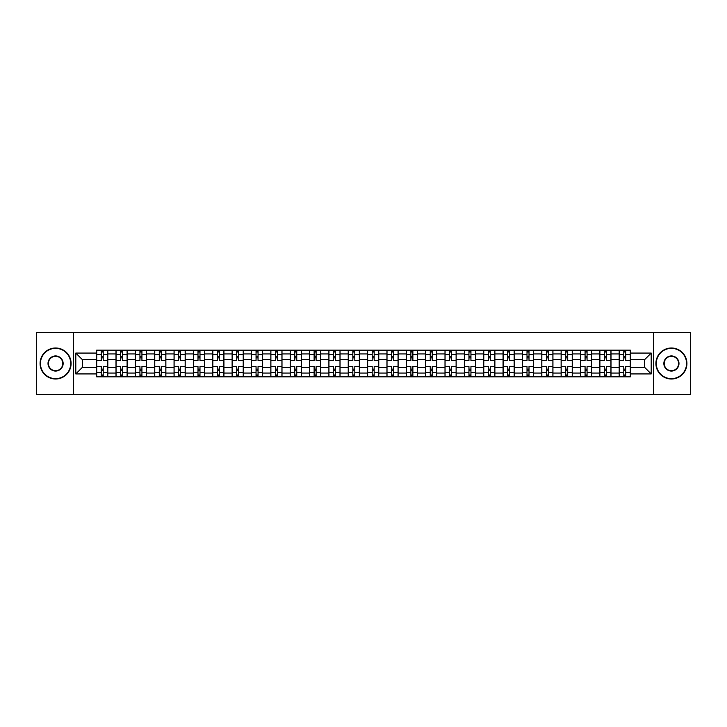 <?xml version="1.0" encoding="UTF-8"?>
<svg xmlns="http://www.w3.org/2000/svg" width="727" height="727" viewBox="0 0 727 727"><rect width="100%" height="100%" fill="white"/><g stroke="black" fill="none" stroke-linecap="round" stroke-linejoin="round"><path stroke-width="1.09" d="M653.682 394.516L690.65 394.516L690.65 332.484L36.35 332.484L36.35 394.516L653.682 394.516L653.682 332.484M116.002 376.84L116.002 353.949L107.805 353.949L107.805 376.84M107.805 353.949L107.805 350.16M116.002 353.949L116.002 350.16M127.161 350.16L127.161 376.84M135.349 376.84L135.349 350.16M146.518 350.16L146.518 376.84M154.706 376.84L154.706 350.16M165.874 350.16L165.874 376.84M174.062 376.84L174.062 350.16M185.221 350.16L185.221 376.84M193.409 376.84L193.409 350.16M204.578 350.16L204.578 376.84M212.766 376.84L212.766 350.16M223.934 350.16L223.934 376.84M232.122 376.84L232.122 350.16M243.281 350.16L243.281 376.84M251.469 376.84L251.469 350.16M262.638 350.16L262.638 376.84M270.826 376.84L270.826 350.16M281.994 350.16L281.994 376.84M290.182 376.84L290.182 350.16M301.341 350.16L301.341 376.84M309.529 376.84L309.529 350.16M320.698 350.16L320.698 376.84M328.886 376.84L328.886 350.16M340.054 350.16L340.054 376.84M348.242 376.84L348.242 350.16M359.402 350.16L359.402 376.84M367.598 376.84L367.598 350.16M378.758 350.16L378.758 376.84M386.946 376.84L386.946 350.16M398.114 350.16L398.114 376.84M406.302 376.84L406.302 350.16M417.471 350.16L417.471 376.84M425.658 376.84L425.658 350.16M436.818 350.16L436.818 376.84M445.006 376.84L445.006 350.16M456.174 350.16L456.174 376.84M464.362 376.84L464.362 350.16M475.531 350.16L475.531 376.84M483.719 376.84L483.719 350.16M494.878 350.16L494.878 376.84M503.066 376.84L503.066 350.16M514.234 350.16L514.234 376.84M522.422 376.84L522.422 350.16M533.591 350.16L533.591 376.84M541.779 376.84L541.779 350.16M552.938 350.16L552.938 376.84M561.126 376.84L561.126 350.16M572.294 350.16L572.294 376.84M580.482 376.84L580.482 350.16M591.651 350.16L591.651 376.84M599.839 376.84L599.839 350.16M610.998 350.16L610.998 376.84M619.195 376.84L619.195 350.16M619.195 367.344L610.998 367.344M599.839 367.344L591.651 367.344M580.482 367.344L572.294 367.344M561.126 367.344L552.938 367.344M541.779 367.344L533.591 367.344M522.422 367.344L514.234 367.344M503.066 367.344L494.878 367.344M483.719 367.344L475.531 367.344M464.362 367.344L456.174 367.344M445.006 367.344L436.818 367.344M425.658 367.344L417.471 367.344M406.302 367.344L398.114 367.344M386.946 367.344L378.758 367.344M367.598 367.344L359.402 367.344M348.242 367.344L340.054 367.344M328.886 367.344L320.698 367.344M309.529 367.344L301.341 367.344M290.182 367.344L281.994 367.344M270.826 367.344L262.638 367.344M251.469 367.344L243.281 367.344M232.122 367.344L223.934 367.344M212.766 367.344L204.578 367.344M193.409 367.344L185.221 367.344M174.062 367.344L165.874 367.344M154.706 367.344L146.518 367.344M135.349 367.344L127.161 367.344M116.002 367.344L107.805 367.344M619.195 359.656L610.998 359.656M599.839 359.656L591.651 359.656M580.482 359.656L572.294 359.656M561.126 359.656L552.938 359.656M541.779 359.656L533.591 359.656M522.422 359.656L514.234 359.656M503.066 359.656L494.878 359.656M483.719 359.656L475.531 359.656M464.362 359.656L456.174 359.656M445.006 359.656L436.818 359.656M425.658 359.656L417.471 359.656M406.302 359.656L398.114 359.656M386.946 359.656L378.758 359.656M367.598 359.656L359.402 359.656M348.242 359.656L340.054 359.656M328.886 359.656L320.698 359.656M309.529 359.656L301.341 359.656M290.182 359.656L281.994 359.656M270.826 359.656L262.638 359.656M251.469 359.656L243.281 359.656M232.122 359.656L223.934 359.656M212.766 359.656L204.578 359.656M193.409 359.656L185.221 359.656M174.062 359.656L165.874 359.656M154.706 359.656L146.518 359.656M135.349 359.656L127.161 359.656M116.002 359.656L107.805 359.656M82.378 367.344L96.646 367.344L96.646 359.656L82.378 359.656L82.378 367.344L75.799 373.923L75.799 353.077L96.646 353.077L96.646 359.656M630.354 359.656L630.354 367.344L644.622 367.344L644.622 359.656L630.354 359.656L630.354 350.16L96.646 350.16L96.646 353.077M630.354 353.077L651.201 353.077L651.201 373.923L630.354 373.923L630.354 367.344M96.646 367.344L96.646 376.84L630.354 376.84L630.354 373.923M96.646 373.923L75.799 373.923M73.318 394.516L73.318 332.484M103.216 374.978L101.235 374.978M101.235 352.022L103.216 352.022M122.572 374.978L120.591 374.978M120.591 352.022L122.572 352.022M141.929 374.978L139.938 374.978M139.938 352.022L141.929 352.022M161.276 374.978L159.295 374.978M159.295 352.022L161.276 352.022M180.632 374.978L178.651 374.978M178.651 352.022L180.632 352.022M199.989 374.978L197.998 374.978M197.998 352.022L199.989 352.022M219.345 374.978L217.355 374.978M217.355 352.022L219.345 352.022M238.692 374.978L236.711 374.978M236.711 352.022L238.692 352.022M258.049 374.978L256.058 374.978M256.058 352.022L258.049 352.022M277.405 374.978L275.415 374.978M275.415 352.022L277.405 352.022M296.752 374.978L294.771 374.978M294.771 352.022L296.752 352.022M316.109 374.978L314.128 374.978M314.128 352.022L316.109 352.022M335.465 374.978L333.475 374.978M333.475 352.022L335.465 352.022M354.812 374.978L352.831 374.978M352.831 352.022L354.812 352.022M374.169 374.978L372.188 374.978M372.188 352.022L374.169 352.022M393.525 374.978L391.535 374.978M391.535 352.022L393.525 352.022M412.872 374.978L410.891 374.978M410.891 352.022L412.872 352.022M432.229 374.978L430.248 374.978M430.248 352.022L432.229 352.022M451.585 374.978L449.595 374.978M449.595 352.022L451.585 352.022M470.942 374.978L468.951 374.978M468.951 352.022L470.942 352.022M490.289 374.978L488.308 374.978M488.308 352.022L490.289 352.022M509.645 374.978L507.655 374.978M507.655 352.022L509.645 352.022M529.002 374.978L527.011 374.978M527.011 352.022L529.002 352.022M548.349 374.978L546.368 374.978M546.368 352.022L548.349 352.022M567.705 374.978L565.724 374.978M565.724 352.022L567.705 352.022M587.062 374.978L585.071 374.978M585.071 352.022L587.062 352.022M606.409 374.978L604.428 374.978M604.428 352.022L606.409 352.022M625.765 374.978L623.784 374.978M623.784 352.022L625.765 352.022M75.799 353.077L82.378 359.656M644.622 367.344L651.201 373.923M644.622 359.656L651.201 353.077M107.75 376.84L107.75 360.583L103.216 360.583L103.216 350.16M101.235 350.16L101.235 360.583L96.709 360.583L96.709 350.16M107.75 360.583L107.75 350.16M96.709 376.84L96.709 366.417L101.235 366.417L101.235 376.84M103.216 376.84L103.216 366.417L107.75 366.417M101.235 357.857L103.216 357.857M96.709 366.417L96.709 360.583M103.216 369.143L101.235 369.143M103.216 375.223L101.235 375.223M101.235 370.761L103.216 370.761M103.216 356.239L101.235 356.239M101.235 351.777L103.216 351.777M127.098 376.84L127.098 360.583L122.572 360.583L122.572 350.16M120.591 350.16L120.591 360.583L116.056 360.583L116.056 350.16M127.098 360.583L127.098 350.16M116.056 376.84L116.056 366.417L120.591 366.417L120.591 376.84M122.572 376.84L122.572 366.417L127.098 366.417M120.591 357.857L122.572 357.857M116.056 366.417L116.056 360.583M122.572 369.143L120.591 369.143M122.572 375.223L120.591 375.223M120.591 370.761L122.572 370.761M122.572 356.239L120.591 356.239M120.591 351.777L122.572 351.777M146.454 376.84L146.454 360.583L141.929 360.583L141.929 350.16M139.938 350.16L139.938 360.583L135.413 360.583L135.413 350.16M146.454 360.583L146.454 350.16M135.413 376.84L135.413 366.417L139.938 366.417L139.938 376.84M141.929 376.84L141.929 366.417L146.454 366.417M139.938 357.857L141.929 357.857M135.413 366.417L135.413 360.583M141.929 369.143L139.938 369.143M141.929 375.223L139.938 375.223M139.938 370.761L141.929 370.761M141.929 356.239L139.938 356.239M139.938 351.777L141.929 351.777M165.811 376.84L165.811 360.583L161.276 360.583L161.276 350.16M159.295 350.16L159.295 360.583L154.769 360.583L154.769 350.16M165.811 360.583L165.811 350.16M154.769 376.84L154.769 366.417L159.295 366.417L159.295 376.84M161.276 376.84L161.276 366.417L165.811 366.417M159.295 357.857L161.276 357.857M154.769 366.417L154.769 360.583M161.276 369.143L159.295 369.143M161.276 375.223L159.295 375.223M159.295 370.761L161.276 370.761M161.276 356.239L159.295 356.239M159.295 351.777L161.276 351.777M185.158 376.84L185.158 360.583L180.632 360.583L180.632 350.16M178.651 350.16L178.651 360.583L174.116 360.583L174.116 350.16M185.158 360.583L185.158 350.16M174.116 376.84L174.116 366.417L178.651 366.417L178.651 376.84M180.632 376.84L180.632 366.417L185.158 366.417M178.651 357.857L180.632 357.857M174.116 366.417L174.116 360.583M180.632 369.143L178.651 369.143M180.632 375.223L178.651 375.223M178.651 370.761L180.632 370.761M180.632 356.239L178.651 356.239M178.651 351.777L180.632 351.777M204.514 376.84L204.514 360.583L199.989 360.583L199.989 350.16M197.998 350.16L197.998 360.583L193.473 360.583L193.473 350.16M204.514 360.583L204.514 350.16M193.473 376.84L193.473 366.417L197.998 366.417L197.998 376.84M199.989 376.84L199.989 366.417L204.514 366.417M197.998 357.857L199.989 357.857M193.473 366.417L193.473 360.583M199.989 369.143L197.998 369.143M199.989 375.223L197.998 375.223M197.998 370.761L199.989 370.761M199.989 356.239L197.998 356.239M197.998 351.777L199.989 351.777M55.579 378.64A15.14 15.14 0 0 0 70.719 363.5A15.14 15.14 0 0 0 55.579 348.36A15.14 15.14 0 0 0 40.448 363.5A15.14 15.14 0 0 0 55.579 378.64M55.579 347.997A15.503 15.503 0 0 1 71.092 363.5A15.503 15.503 0 0 1 55.579 379.003A15.503 15.503 0 0 1 40.076 363.5A15.503 15.503 0 0 1 55.579 347.997M55.579 371.07A7.57 7.57 0 0 1 48.009 363.5A7.57 7.57 0 0 1 55.579 355.93A7.57 7.57 0 0 1 63.149 363.5A7.57 7.57 0 0 1 55.579 371.07M55.579 356.303A7.197 7.197 0 0 0 48.382 363.5A7.197 7.197 0 0 0 55.579 370.697A7.197 7.197 0 0 0 62.776 363.5A7.197 7.197 0 0 0 55.579 356.303M671.421 378.64A15.14 15.14 0 0 0 686.552 363.5A15.14 15.14 0 0 0 671.421 348.36A15.14 15.14 0 0 0 656.281 363.5A15.14 15.14 0 0 0 671.421 378.64M671.421 347.997A15.503 15.503 0 0 1 686.924 363.5A15.503 15.503 0 0 1 671.421 379.003A15.503 15.503 0 0 1 655.908 363.5A15.503 15.503 0 0 1 671.421 347.997M671.421 371.07A7.57 7.57 0 0 1 663.851 363.5A7.57 7.57 0 0 1 671.421 355.93A7.57 7.57 0 0 1 678.991 363.5A7.57 7.57 0 0 1 671.421 371.07M671.421 356.303A7.197 7.197 0 0 0 664.224 363.5A7.197 7.197 0 0 0 671.421 370.697A7.197 7.197 0 0 0 678.618 363.5A7.197 7.197 0 0 0 671.421 356.303M223.871 376.84L223.871 360.583L219.345 360.583L219.345 350.16M217.355 350.16L217.355 360.583L212.829 360.583L212.829 350.16M223.871 360.583L223.871 350.16M212.829 376.84L212.829 366.417L217.355 366.417L217.355 376.84M219.345 376.84L219.345 366.417L223.871 366.417M217.355 357.857L219.345 357.857M212.829 366.417L212.829 360.583M219.345 369.143L217.355 369.143M219.345 375.223L217.355 375.223M217.355 370.761L219.345 370.761M219.345 356.239L217.355 356.239M217.355 351.777L219.345 351.777M243.227 376.84L243.227 360.583L238.692 360.583L238.692 350.16M236.711 350.16L236.711 360.583L232.177 360.583L232.177 350.16M243.227 360.583L243.227 350.16M232.177 376.84L232.177 366.417L236.711 366.417L236.711 376.84M238.692 376.84L238.692 366.417L243.227 366.417M236.711 357.857L238.692 357.857M232.177 366.417L232.177 360.583M238.692 369.143L236.711 369.143M238.692 375.223L236.711 375.223M236.711 370.761L238.692 370.761M238.692 356.239L236.711 356.239M236.711 351.777L238.692 351.777M262.574 376.84L262.574 360.583L258.049 360.583L258.049 350.16M256.058 350.16L256.058 360.583L251.533 360.583L251.533 350.16M262.574 360.583L262.574 350.16M251.533 376.84L251.533 366.417L256.058 366.417L256.058 376.84M258.049 376.84L258.049 366.417L262.574 366.417M256.058 357.857L258.049 357.857M251.533 366.417L251.533 360.583M258.049 369.143L256.058 369.143M258.049 375.223L256.058 375.223M256.058 370.761L258.049 370.761M258.049 356.239L256.058 356.239M256.058 351.777L258.049 351.777M281.931 376.84L281.931 360.583L277.405 360.583L277.405 350.16M275.415 350.16L275.415 360.583L270.889 360.583L270.889 350.16M281.931 360.583L281.931 350.16M270.889 376.84L270.889 366.417L275.415 366.417L275.415 376.84M277.405 376.84L277.405 366.417L281.931 366.417M275.415 357.857L277.405 357.857M270.889 366.417L270.889 360.583M277.405 369.143L275.415 369.143M277.405 375.223L275.415 375.223M275.415 370.761L277.405 370.761M277.405 356.239L275.415 356.239M275.415 351.777L277.405 351.777M301.287 376.84L301.287 360.583L296.752 360.583L296.752 350.16M294.771 350.16L294.771 360.583L290.246 360.583L290.246 350.16M301.287 360.583L301.287 350.16M290.246 376.84L290.246 366.417L294.771 366.417L294.771 376.84M296.752 376.84L296.752 366.417L301.287 366.417M294.771 357.857L296.752 357.857M290.246 366.417L290.246 360.583M296.752 369.143L294.771 369.143M296.752 375.223L294.771 375.223M294.771 370.761L296.752 370.761M296.752 356.239L294.771 356.239M294.771 351.777L296.752 351.777M320.634 376.84L320.634 360.583L316.109 360.583L316.109 350.16M314.128 350.16L314.128 360.583L309.593 360.583L309.593 350.16M320.634 360.583L320.634 350.16M309.593 376.84L309.593 366.417L314.128 366.417L314.128 376.84M316.109 376.84L316.109 366.417L320.634 366.417M314.128 357.857L316.109 357.857M309.593 366.417L309.593 360.583M316.109 369.143L314.128 369.143M316.109 375.223L314.128 375.223M314.128 370.761L316.109 370.761M316.109 356.239L314.128 356.239M314.128 351.777L316.109 351.777M339.991 376.84L339.991 360.583L335.465 360.583L335.465 350.16M333.475 350.16L333.475 360.583L328.949 360.583L328.949 350.16M339.991 360.583L339.991 350.16M328.949 376.84L328.949 366.417L333.475 366.417L333.475 376.84M335.465 376.84L335.465 366.417L339.991 366.417M333.475 357.857L335.465 357.857M328.949 366.417L328.949 360.583M335.465 369.143L333.475 369.143M335.465 375.223L333.475 375.223M333.475 370.761L335.465 370.761M335.465 356.239L333.475 356.239M333.475 351.777L335.465 351.777M359.347 376.84L359.347 360.583L354.812 360.583L354.812 350.16M352.831 350.16L352.831 360.583L348.306 360.583L348.306 350.16M359.347 360.583L359.347 350.16M348.306 376.84L348.306 366.417L352.831 366.417L352.831 376.84M354.812 376.84L354.812 366.417L359.347 366.417M352.831 357.857L354.812 357.857M348.306 366.417L348.306 360.583M354.812 369.143L352.831 369.143M354.812 375.223L352.831 375.223M352.831 370.761L354.812 370.761M354.812 356.239L352.831 356.239M352.831 351.777L354.812 351.777M378.694 376.84L378.694 360.583L374.169 360.583L374.169 350.16M372.188 350.16L372.188 360.583L367.653 360.583L367.653 350.16M378.694 360.583L378.694 350.16M367.653 376.84L367.653 366.417L372.188 366.417L372.188 376.84M374.169 376.84L374.169 366.417L378.694 366.417M372.188 357.857L374.169 357.857M367.653 366.417L367.653 360.583M374.169 369.143L372.188 369.143M374.169 375.223L372.188 375.223M372.188 370.761L374.169 370.761M374.169 356.239L372.188 356.239M372.188 351.777L374.169 351.777M398.051 376.84L398.051 360.583L393.525 360.583L393.525 350.16M391.535 350.16L391.535 360.583L387.009 360.583L387.009 350.16M398.051 360.583L398.051 350.16M387.009 376.84L387.009 366.417L391.535 366.417L391.535 376.84M393.525 376.84L393.525 366.417L398.051 366.417M391.535 357.857L393.525 357.857M387.009 366.417L387.009 360.583M393.525 369.143L391.535 369.143M393.525 375.223L391.535 375.223M391.535 370.761L393.525 370.761M393.525 356.239L391.535 356.239M391.535 351.777L393.525 351.777M417.407 376.84L417.407 360.583L412.872 360.583L412.872 350.16M410.891 350.16L410.891 360.583L406.366 360.583L406.366 350.16M417.407 360.583L417.407 350.16M406.366 376.84L406.366 366.417L410.891 366.417L410.891 376.84M412.872 376.84L412.872 366.417L417.407 366.417M410.891 357.857L412.872 357.857M406.366 366.417L406.366 360.583M412.872 369.143L410.891 369.143M412.872 375.223L410.891 375.223M410.891 370.761L412.872 370.761M412.872 356.239L410.891 356.239M410.891 351.777L412.872 351.777M436.754 376.84L436.754 360.583L432.229 360.583L432.229 350.16M430.248 350.16L430.248 360.583L425.713 360.583L425.713 350.16M436.754 360.583L436.754 350.16M425.713 376.84L425.713 366.417L430.248 366.417L430.248 376.84M432.229 376.84L432.229 366.417L436.754 366.417M430.248 357.857L432.229 357.857M425.713 366.417L425.713 360.583M432.229 369.143L430.248 369.143M432.229 375.223L430.248 375.223M430.248 370.761L432.229 370.761M432.229 356.239L430.248 356.239M430.248 351.777L432.229 351.777M456.111 376.84L456.111 360.583L451.585 360.583L451.585 350.16M449.595 350.16L449.595 360.583L445.069 360.583L445.069 350.16M456.111 360.583L456.111 350.16M445.069 376.84L445.069 366.417L449.595 366.417L449.595 376.84M451.585 376.84L451.585 366.417L456.111 366.417M449.595 357.857L451.585 357.857M445.069 366.417L445.069 360.583M451.585 369.143L449.595 369.143M451.585 375.223L449.595 375.223M449.595 370.761L451.585 370.761M451.585 356.239L449.595 356.239M449.595 351.777L451.585 351.777M475.467 376.84L475.467 360.583L470.942 360.583L470.942 350.16M468.951 350.16L468.951 360.583L464.426 360.583L464.426 350.16M475.467 360.583L475.467 350.16M464.426 376.84L464.426 366.417L468.951 366.417L468.951 376.84M470.942 376.84L470.942 366.417L475.467 366.417M468.951 357.857L470.942 357.857M464.426 366.417L464.426 360.583M470.942 369.143L468.951 369.143M470.942 375.223L468.951 375.223M468.951 370.761L470.942 370.761M470.942 356.239L468.951 356.239M468.951 351.777L470.942 351.777M494.823 376.84L494.823 360.583L490.289 360.583L490.289 350.16M488.308 350.16L488.308 360.583L483.773 360.583L483.773 350.16M494.823 360.583L494.823 350.16M483.773 376.84L483.773 366.417L488.308 366.417L488.308 376.84M490.289 376.84L490.289 366.417L494.823 366.417M488.308 357.857L490.289 357.857M483.773 366.417L483.773 360.583M490.289 369.143L488.308 369.143M490.289 375.223L488.308 375.223M488.308 370.761L490.289 370.761M490.289 356.239L488.308 356.239M488.308 351.777L490.289 351.777M514.171 376.84L514.171 360.583L509.645 360.583L509.645 350.16M507.655 350.16L507.655 360.583L503.129 360.583L503.129 350.16M514.171 360.583L514.171 350.16M503.129 376.84L503.129 366.417L507.655 366.417L507.655 376.84M509.645 376.84L509.645 366.417L514.171 366.417M507.655 357.857L509.645 357.857M503.129 366.417L503.129 360.583M509.645 369.143L507.655 369.143M509.645 375.223L507.655 375.223M507.655 370.761L509.645 370.761M509.645 356.239L507.655 356.239M507.655 351.777L509.645 351.777M533.527 376.84L533.527 360.583L529.002 360.583L529.002 350.16M527.011 350.16L527.011 360.583L522.486 360.583L522.486 350.16M533.527 360.583L533.527 350.16M522.486 376.84L522.486 366.417L527.011 366.417L527.011 376.84M529.002 376.84L529.002 366.417L533.527 366.417M527.011 357.857L529.002 357.857M522.486 366.417L522.486 360.583M529.002 369.143L527.011 369.143M529.002 375.223L527.011 375.223M527.011 370.761L529.002 370.761M529.002 356.239L527.011 356.239M527.011 351.777L529.002 351.777M552.883 376.84L552.883 360.583L548.349 360.583L548.349 350.16M546.368 350.16L546.368 360.583L541.842 360.583L541.842 350.16M552.883 360.583L552.883 350.16M541.842 376.84L541.842 366.417L546.368 366.417L546.368 376.84M548.349 376.84L548.349 366.417L552.883 366.417M546.368 357.857L548.349 357.857M541.842 366.417L541.842 360.583M548.349 369.143L546.368 369.143M548.349 375.223L546.368 375.223M546.368 370.761L548.349 370.761M548.349 356.239L546.368 356.239M546.368 351.777L548.349 351.777M572.231 376.84L572.231 360.583L567.705 360.583L567.705 350.16M565.724 350.16L565.724 360.583L561.189 360.583L561.189 350.16M572.231 360.583L572.231 350.16M561.189 376.84L561.189 366.417L565.724 366.417L565.724 376.84M567.705 376.84L567.705 366.417L572.231 366.417M565.724 357.857L567.705 357.857M561.189 366.417L561.189 360.583M567.705 369.143L565.724 369.143M567.705 375.223L565.724 375.223M565.724 370.761L567.705 370.761M567.705 356.239L565.724 356.239M565.724 351.777L567.705 351.777M591.587 376.84L591.587 360.583L587.062 360.583L587.062 350.16M585.071 350.16L585.071 360.583L580.546 360.583L580.546 350.16M591.587 360.583L591.587 350.16M580.546 376.84L580.546 366.417L585.071 366.417L585.071 376.84M587.062 376.84L587.062 366.417L591.587 366.417M585.071 357.857L587.062 357.857M580.546 366.417L580.546 360.583M587.062 369.143L585.071 369.143M587.062 375.223L585.071 375.223M585.071 370.761L587.062 370.761M587.062 356.239L585.071 356.239M585.071 351.777L587.062 351.777M610.944 376.84L610.944 360.583L606.409 360.583L606.409 350.16M604.428 350.16L604.428 360.583L599.902 360.583L599.902 350.16M610.944 360.583L610.944 350.16M599.902 376.84L599.902 366.417L604.428 366.417L604.428 376.84M606.409 376.84L606.409 366.417L610.944 366.417M604.428 357.857L606.409 357.857M599.902 366.417L599.902 360.583M606.409 369.143L604.428 369.143M606.409 375.223L604.428 375.223M604.428 370.761L606.409 370.761M606.409 356.239L604.428 356.239M604.428 351.777L606.409 351.777M630.291 376.84L630.291 360.583L625.765 360.583L625.765 350.16M623.784 350.16L623.784 360.583L619.25 360.583L619.25 350.16M630.291 360.583L630.291 350.16M619.25 376.84L619.25 366.417L623.784 366.417L623.784 376.84M625.765 376.84L625.765 366.417L630.291 366.417M623.784 357.857L625.765 357.857M619.25 366.417L619.25 360.583M625.765 369.143L623.784 369.143M625.765 375.223L623.784 375.223M623.784 370.761L625.765 370.761M625.765 356.239L623.784 356.239M623.784 351.777L625.765 351.777M599.839 353.949L591.651 353.949M580.482 353.949L572.294 353.949M561.126 353.949L552.938 353.949M541.779 353.949L533.591 353.949M522.422 353.949L514.234 353.949M503.066 353.949L494.878 353.949M483.719 353.949L475.531 353.949M464.362 353.949L456.174 353.949M445.006 353.949L436.818 353.949M425.658 353.949L417.471 353.949M406.302 353.949L398.114 353.949M386.946 353.949L378.758 353.949M367.598 353.949L359.402 353.949M348.242 353.949L340.054 353.949M328.886 353.949L320.698 353.949M309.529 353.949L301.341 353.949M290.182 353.949L281.994 353.949M270.826 353.949L262.638 353.949M251.469 353.949L243.281 353.949M232.122 353.949L223.934 353.949M212.766 353.949L204.578 353.949M193.409 353.949L185.221 353.949M174.062 353.949L165.874 353.949M154.706 353.949L146.518 353.949M135.349 353.949L127.161 353.949M619.195 353.949L610.998 353.949M599.839 373.051L591.651 373.051M580.482 373.051L572.294 373.051M561.126 373.051L552.938 373.051M541.779 373.051L533.591 373.051M522.422 373.051L514.234 373.051M503.066 373.051L494.878 373.051M483.719 373.051L475.531 373.051M464.362 373.051L456.174 373.051M445.006 373.051L436.818 373.051M425.658 373.051L417.471 373.051M406.302 373.051L398.114 373.051M386.946 373.051L378.758 373.051M367.598 373.051L359.402 373.051M348.242 373.051L340.054 373.051M328.886 373.051L320.698 373.051M309.529 373.051L301.341 373.051M290.182 373.051L281.994 373.051M270.826 373.051L262.638 373.051M251.469 373.051L243.281 373.051M232.122 373.051L223.934 373.051M212.766 373.051L204.578 373.051M193.409 373.051L185.221 373.051M174.062 373.051L165.874 373.051M154.706 373.051L146.518 373.051M135.349 373.051L127.161 373.051M116.002 373.051L107.805 373.051M619.195 373.051L610.998 373.051M107.75 354.44L103.216 354.44M101.235 354.44L96.709 354.44M101.235 354.612L96.709 354.612M101.235 372.388L96.709 372.388M101.235 372.56L96.709 372.56M107.75 372.56L103.216 372.56M107.75 354.612L103.216 354.612M107.75 372.388L103.216 372.388M127.098 354.44L122.572 354.44M120.591 354.44L116.056 354.44M120.591 354.612L116.056 354.612M120.591 372.388L116.056 372.388M120.591 372.56L116.056 372.56M127.098 372.56L122.572 372.56M127.098 354.612L122.572 354.612M127.098 372.388L122.572 372.388M146.454 354.44L141.929 354.44M139.938 354.44L135.413 354.44M139.938 354.612L135.413 354.612M139.938 372.388L135.413 372.388M139.938 372.56L135.413 372.56M146.454 372.56L141.929 372.56M146.454 354.612L141.929 354.612M146.454 372.388L141.929 372.388M165.811 354.44L161.276 354.44M159.295 354.44L154.769 354.44M159.295 354.612L154.769 354.612M159.295 372.388L154.769 372.388M159.295 372.56L154.769 372.56M165.811 372.56L161.276 372.56M165.811 354.612L161.276 354.612M165.811 372.388L161.276 372.388M185.158 354.44L180.632 354.44M178.651 354.44L174.116 354.44M178.651 354.612L174.116 354.612M178.651 372.388L174.116 372.388M178.651 372.56L174.116 372.56M185.158 372.56L180.632 372.56M185.158 354.612L180.632 354.612M185.158 372.388L180.632 372.388M204.514 354.44L199.989 354.44M197.998 354.44L193.473 354.44M197.998 354.612L193.473 354.612M197.998 372.388L193.473 372.388M197.998 372.56L193.473 372.56M204.514 372.56L199.989 372.56M204.514 354.612L199.989 354.612M204.514 372.388L199.989 372.388M223.871 354.44L219.345 354.44M217.355 354.44L212.829 354.44M217.355 354.612L212.829 354.612M217.355 372.388L212.829 372.388M217.355 372.56L212.829 372.56M223.871 372.56L219.345 372.56M223.871 354.612L219.345 354.612M223.871 372.388L219.345 372.388M243.227 354.44L238.692 354.44M236.711 354.44L232.177 354.44M236.711 354.612L232.177 354.612M236.711 372.388L232.177 372.388M236.711 372.56L232.177 372.56M243.227 372.56L238.692 372.56M243.227 354.612L238.692 354.612M243.227 372.388L238.692 372.388M262.574 354.44L258.049 354.44M256.058 354.44L251.533 354.44M256.058 354.612L251.533 354.612M256.058 372.388L251.533 372.388M256.058 372.56L251.533 372.56M262.574 372.56L258.049 372.56M262.574 354.612L258.049 354.612M262.574 372.388L258.049 372.388M281.931 354.44L277.405 354.44M275.415 354.44L270.889 354.44M275.415 354.612L270.889 354.612M275.415 372.388L270.889 372.388M275.415 372.56L270.889 372.56M281.931 372.56L277.405 372.56M281.931 354.612L277.405 354.612M281.931 372.388L277.405 372.388M301.287 354.44L296.752 354.44M294.771 354.44L290.246 354.44M294.771 354.612L290.246 354.612M294.771 372.388L290.246 372.388M294.771 372.56L290.246 372.56M301.287 372.56L296.752 372.56M301.287 354.612L296.752 354.612M301.287 372.388L296.752 372.388M320.634 354.44L316.109 354.44M314.128 354.44L309.593 354.44M314.128 354.612L309.593 354.612M314.128 372.388L309.593 372.388M314.128 372.56L309.593 372.56M320.634 372.56L316.109 372.56M320.634 354.612L316.109 354.612M320.634 372.388L316.109 372.388M339.991 354.44L335.465 354.44M333.475 354.44L328.949 354.44M333.475 354.612L328.949 354.612M333.475 372.388L328.949 372.388M333.475 372.56L328.949 372.56M339.991 372.56L335.465 372.56M339.991 354.612L335.465 354.612M339.991 372.388L335.465 372.388M359.347 354.44L354.812 354.44M352.831 354.44L348.306 354.44M352.831 354.612L348.306 354.612M352.831 372.388L348.306 372.388M352.831 372.56L348.306 372.56M359.347 372.56L354.812 372.56M359.347 354.612L354.812 354.612M359.347 372.388L354.812 372.388M378.694 354.44L374.169 354.44M372.188 354.44L367.653 354.44M372.188 354.612L367.653 354.612M372.188 372.388L367.653 372.388M372.188 372.56L367.653 372.56M378.694 372.56L374.169 372.56M378.694 354.612L374.169 354.612M378.694 372.388L374.169 372.388M398.051 354.44L393.525 354.44M391.535 354.44L387.009 354.44M391.535 354.612L387.009 354.612M391.535 372.388L387.009 372.388M391.535 372.56L387.009 372.56M398.051 372.56L393.525 372.56M398.051 354.612L393.525 354.612M398.051 372.388L393.525 372.388M417.407 354.44L412.872 354.44M410.891 354.44L406.366 354.44M410.891 354.612L406.366 354.612M410.891 372.388L406.366 372.388M410.891 372.56L406.366 372.56M417.407 372.56L412.872 372.56M417.407 354.612L412.872 354.612M417.407 372.388L412.872 372.388M436.754 354.44L432.229 354.44M430.248 354.44L425.713 354.44M430.248 354.612L425.713 354.612M430.248 372.388L425.713 372.388M430.248 372.56L425.713 372.56M436.754 372.56L432.229 372.56M436.754 354.612L432.229 354.612M436.754 372.388L432.229 372.388M456.111 354.44L451.585 354.44M449.595 354.44L445.069 354.44M449.595 354.612L445.069 354.612M449.595 372.388L445.069 372.388M449.595 372.56L445.069 372.56M456.111 372.56L451.585 372.56M456.111 354.612L451.585 354.612M456.111 372.388L451.585 372.388M475.467 354.44L470.942 354.44M468.951 354.44L464.426 354.44M468.951 354.612L464.426 354.612M468.951 372.388L464.426 372.388M468.951 372.56L464.426 372.56M475.467 372.56L470.942 372.56M475.467 354.612L470.942 354.612M475.467 372.388L470.942 372.388M494.823 354.44L490.289 354.44M488.308 354.44L483.773 354.44M488.308 354.612L483.773 354.612M488.308 372.388L483.773 372.388M488.308 372.56L483.773 372.56M494.823 372.56L490.289 372.56M494.823 354.612L490.289 354.612M494.823 372.388L490.289 372.388M514.171 354.44L509.645 354.44M507.655 354.44L503.129 354.44M507.655 354.612L503.129 354.612M507.655 372.388L503.129 372.388M507.655 372.56L503.129 372.56M514.171 372.56L509.645 372.56M514.171 354.612L509.645 354.612M514.171 372.388L509.645 372.388M533.527 354.44L529.002 354.44M527.011 354.44L522.486 354.44M527.011 354.612L522.486 354.612M527.011 372.388L522.486 372.388M527.011 372.56L522.486 372.56M533.527 372.56L529.002 372.56M533.527 354.612L529.002 354.612M533.527 372.388L529.002 372.388M552.883 354.44L548.349 354.44M546.368 354.44L541.842 354.44M546.368 354.612L541.842 354.612M546.368 372.388L541.842 372.388M546.368 372.56L541.842 372.56M552.883 372.56L548.349 372.56M552.883 354.612L548.349 354.612M552.883 372.388L548.349 372.388M572.231 354.44L567.705 354.44M565.724 354.44L561.189 354.44M565.724 354.612L561.189 354.612M565.724 372.388L561.189 372.388M565.724 372.56L561.189 372.56M572.231 372.56L567.705 372.56M572.231 354.612L567.705 354.612M572.231 372.388L567.705 372.388M591.587 354.44L587.062 354.44M585.071 354.44L580.546 354.44M585.071 354.612L580.546 354.612M585.071 372.388L580.546 372.388M585.071 372.56L580.546 372.56M591.587 372.56L587.062 372.56M591.587 354.612L587.062 354.612M591.587 372.388L587.062 372.388M610.944 354.44L606.409 354.44M604.428 354.44L599.902 354.44M604.428 354.612L599.902 354.612M604.428 372.388L599.902 372.388M604.428 372.56L599.902 372.56M610.944 372.56L606.409 372.56M610.944 354.612L606.409 354.612M610.944 372.388L606.409 372.388M630.291 354.44L625.765 354.44M623.784 354.44L619.25 354.44M623.784 354.612L619.25 354.612M623.784 372.388L619.25 372.388M623.784 372.56L619.25 372.56M630.291 372.56L625.765 372.56M630.291 354.612L625.765 354.612M630.291 372.388L625.765 372.388"/></g></svg>
